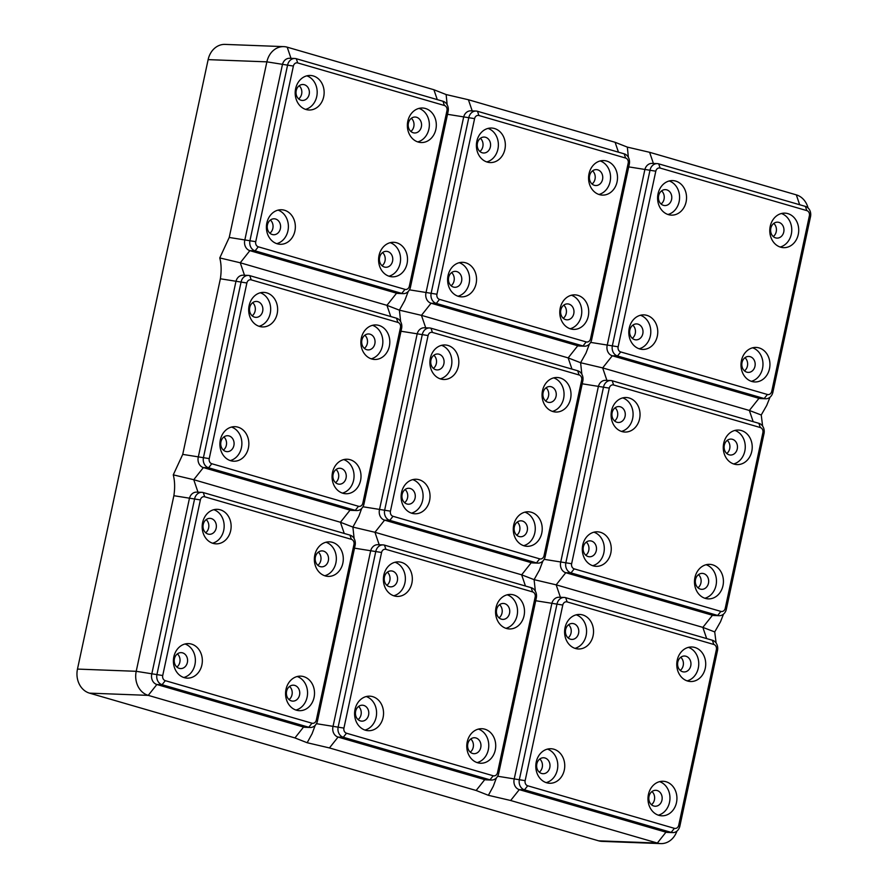<?xml version="1.0" encoding="UTF-8"?>
<svg xmlns="http://www.w3.org/2000/svg" width="888" height="888" viewBox="0 0 888 888"><rect width="100%" height="100%" fill="white"/><g stroke="black" fill="none" stroke-linecap="round" stroke-linejoin="round"><path stroke-width="1.33" d="M278.033 210.134A17.272 14.474 -87.8 0 1 287.934 230.825A17.272 14.474 -87.8 0 1 276.756 243.645M294.894 231.091A17.272 14.474 -87.8 0 1 280.22 244.289A17.272 14.474 -87.8 0 1 266.855 222.955A17.272 14.474 -87.8 0 1 281.529 209.757A17.272 14.474 -87.8 0 1 294.894 231.091M275.569 219.014A7.97 6.682 92.2 0 0 274.214 218.792A7.97 6.682 92.2 0 0 267.299 225.685A7.97 6.682 92.2 0 0 272.25 234.51A7.97 6.682 92.2 0 0 273.615 234.732A7.97 6.682 92.2 0 0 280.519 227.828A7.97 6.682 92.2 0 0 275.569 219.014M323.687 96.803A17.272 14.474 -87.8 0 1 309.013 110.001A17.272 14.474 -87.8 0 1 295.637 88.667A17.272 14.474 -87.8 0 1 310.323 75.469A17.272 14.474 -87.8 0 1 323.687 96.803M306.815 75.846A17.272 14.474 -87.8 0 1 316.727 96.537A17.272 14.474 -87.8 0 1 305.55 109.357M309.168 94.35A7.97 6.682 92.2 0 0 303.008 84.504A7.97 6.682 92.2 0 0 296.226 90.598A7.97 6.682 92.2 0 0 302.397 100.444A7.97 6.682 92.2 0 0 309.168 94.35M407.07 263.625A17.272 14.474 -87.8 0 1 392.396 276.823A17.272 14.474 -87.8 0 1 379.032 255.5A17.272 14.474 -87.8 0 1 393.706 242.302A17.272 14.474 -87.8 0 1 407.07 263.625M390.209 242.679A17.272 14.474 -87.8 0 1 400.111 263.37A17.272 14.474 -87.8 0 1 388.933 276.19M379.62 257.42A7.97 6.682 92.2 0 0 385.781 267.266A7.97 6.682 92.2 0 0 392.563 261.172A7.97 6.682 92.2 0 0 386.391 251.326A7.97 6.682 92.2 0 0 379.62 257.42M435.864 129.348A17.272 14.474 -87.8 0 1 421.178 142.535A17.272 14.474 -87.8 0 1 407.814 121.212A17.272 14.474 -87.8 0 1 422.488 108.014A17.272 14.474 -87.8 0 1 435.864 129.348M418.992 108.392A17.272 14.474 -87.8 0 1 428.893 129.082A17.272 14.474 -87.8 0 1 417.726 141.902M413.22 132.756A7.97 6.682 92.2 0 0 414.574 132.978A7.97 6.682 92.2 0 0 421.489 126.085A7.97 6.682 92.2 0 0 416.539 117.26A7.97 6.682 92.2 0 0 415.173 117.038A7.97 6.682 92.2 0 0 408.269 123.943A7.97 6.682 92.2 0 0 413.22 132.756M411.355 118.293A7.97 6.682 -87.8 0 1 410.855 131.446M382.562 252.581A7.97 6.682 -87.8 0 1 385.015 260.894A7.97 6.682 -87.8 0 1 382.062 265.734M299.178 85.759A7.97 6.682 -87.8 0 1 301.631 94.061A7.97 6.682 -87.8 0 1 298.679 98.901M294.838 58.486L289.61 58.286A8.503 7.126 92.2 0 0 282.384 64.78L244.744 240.393A8.503 7.126 92.2 0 0 249.872 250.649L396.57 293.207A8.503 7.126 92.2 0 0 398.013 293.44L403.23 293.639A8.503 7.126 92.2 0 0 410.456 287.146L448.107 111.533A8.503 7.126 92.2 0 0 442.979 101.265L296.281 58.719A8.503 7.126 92.2 0 0 294.838 58.486A8.503 7.126 92.2 0 0 287.612 64.979L249.961 240.581A8.503 7.126 92.2 0 0 255.1 250.849L401.787 293.406A8.503 7.126 92.2 0 0 403.23 293.639M408.191 291.53L404.762 300.566L399.4 310.156L386.946 305.339L240.26 262.781L219.769 257.931L229.226 237.462L266.877 61.849L293.384 66.067L255.733 241.68A4.251 3.563 92.2 0 0 258.297 246.809L404.995 289.355A4.251 3.563 92.2 0 0 409.335 286.225L446.975 110.623A4.251 3.563 92.2 0 0 444.411 105.494L297.724 62.937A4.251 3.563 92.2 0 0 293.384 66.067M808.08 207.97A19.936 16.694 92.2 0 0 796.314 194.861L649.616 152.303L627.339 147.108L615.106 142.291L468.409 99.745L446.131 94.55L433.899 89.732L287.213 47.175A19.936 16.694 92.2 0 0 283.816 46.631A19.936 16.694 92.2 0 0 266.877 61.849L208.136 59.629A19.936 16.694 92.2 0 1 225.075 44.4L283.816 46.631M446.131 94.55L447.152 104.751M565.689 597.691A8.503 7.126 92.2 0 0 564.235 597.458A8.503 7.126 92.2 0 0 557.009 603.962L519.369 779.564A8.503 7.126 92.2 0 0 524.497 789.832L671.184 832.378A8.503 7.126 92.2 0 0 672.638 832.611A8.503 7.126 92.2 0 0 679.864 826.118L717.504 650.515A8.503 7.126 92.2 0 0 712.376 640.248L565.689 597.691L567.121 601.92A4.251 3.563 92.2 0 0 562.781 605.05L525.141 780.652A4.251 3.563 92.2 0 0 527.705 785.78L674.392 828.338A4.251 3.563 92.2 0 0 678.732 825.207L716.383 649.594A4.251 3.563 92.2 0 0 713.808 644.466L567.121 601.92M208.136 59.629L77.478 669.086A19.936 16.694 92.2 0 0 89.51 693.14L598.612 840.825A19.936 16.694 92.2 0 0 602.009 841.369L660.75 843.6A19.936 16.694 92.2 0 0 676.911 831.135M77.478 669.086L136.219 671.306L173.87 495.704C175.047 487.967 174.847 481.019 173.271 474.858L182.728 454.39L220.368 278.777C221.556 271.04 221.356 264.091 219.769 257.931M173.848 656.809A17.272 14.474 -87.8 0 1 188.522 643.611A17.272 14.474 -87.8 0 1 201.887 664.946A17.272 14.474 -87.8 0 1 187.213 678.132A17.272 14.474 -87.8 0 1 173.848 656.809M185.015 643.989A17.272 14.474 -87.8 0 1 194.927 664.679A17.272 14.474 -87.8 0 1 183.749 677.5M216.161 528.205A7.97 6.682 92.2 0 0 209.99 518.359A7.97 6.682 92.2 0 0 203.219 524.442A7.97 6.682 92.2 0 0 209.39 534.287A7.97 6.682 92.2 0 0 216.161 528.205M206.171 519.602A7.97 6.682 -87.8 0 1 208.625 527.916A7.97 6.682 -87.8 0 1 205.672 532.756M270.396 220.046A7.97 6.682 -87.8 0 1 269.897 233.189M564.235 597.458L559.018 597.258A8.503 7.126 92.2 0 0 551.792 603.762L514.141 779.364A8.503 7.126 92.2 0 0 519.28 789.632L665.967 832.178A8.503 7.126 92.2 0 0 667.421 832.411L672.638 832.611M598.612 840.825L657.353 843.045A19.936 16.694 92.2 0 0 660.75 843.6M677.222 660.184A17.272 14.474 -87.8 0 1 691.896 646.986A17.272 14.474 -87.8 0 1 705.261 668.32A17.272 14.474 -87.8 0 1 690.587 681.518A17.272 14.474 -87.8 0 1 677.222 660.184M648.429 794.471A17.272 14.474 -87.8 0 1 663.103 781.274A17.272 14.474 -87.8 0 1 676.478 802.608A17.272 14.474 -87.8 0 1 661.793 815.806A17.272 14.474 -87.8 0 1 648.429 794.471M593.084 635.775A17.272 14.474 -87.8 0 1 578.41 648.973A17.272 14.474 -87.8 0 1 565.046 627.65A17.272 14.474 -87.8 0 1 579.72 614.452A17.272 14.474 -87.8 0 1 593.084 635.775M564.302 770.063A17.272 14.474 -87.8 0 1 549.616 783.26A17.272 14.474 -87.8 0 1 536.252 761.937A17.272 14.474 -87.8 0 1 550.926 748.739A17.272 14.474 -87.8 0 1 564.302 770.063M248.329 275.413L243.112 275.213A8.503 7.126 92.2 0 0 235.886 281.707L198.235 457.309A8.503 7.126 92.2 0 0 203.374 467.576L350.061 510.134A8.503 7.126 92.2 0 0 351.504 510.367L356.732 510.567A8.503 7.126 92.2 0 0 363.958 504.062L401.598 328.46A8.503 7.126 92.2 0 0 396.47 318.193L249.783 275.646A8.503 7.126 92.2 0 0 248.329 275.413A8.503 7.126 92.2 0 0 241.103 281.907L203.463 457.509A8.503 7.126 92.2 0 0 208.591 467.776L355.278 510.334A8.503 7.126 92.2 0 0 356.732 510.567M251.215 279.864A4.251 3.563 92.2 0 0 246.875 282.995L209.235 458.596A4.251 3.563 92.2 0 0 211.799 463.736L358.486 506.282A4.251 3.563 92.2 0 0 362.826 503.152L400.477 327.55A4.251 3.563 92.2 0 0 397.902 322.411L251.215 279.864L249.783 275.646M361.316 338.128A17.272 14.474 -87.8 0 1 375.99 324.941A17.272 14.474 -87.8 0 1 389.355 346.264A17.272 14.474 -87.8 0 1 374.681 359.462A17.272 14.474 -87.8 0 1 361.316 338.128M332.523 472.416A17.272 14.474 -87.8 0 1 347.197 459.229A17.272 14.474 -87.8 0 1 360.561 480.552A17.272 14.474 -87.8 0 1 345.887 493.75A17.272 14.474 -87.8 0 1 332.523 472.416M277.178 313.73A17.272 14.474 -87.8 0 1 262.504 326.928A17.272 14.474 -87.8 0 1 249.139 305.594A17.272 14.474 -87.8 0 1 263.814 292.396A17.272 14.474 -87.8 0 1 277.178 313.73M248.396 448.018A17.272 14.474 -87.8 0 1 233.711 461.216A17.272 14.474 -87.8 0 1 220.346 439.882A17.272 14.474 -87.8 0 1 235.02 426.684A17.272 14.474 -87.8 0 1 248.396 448.018M372.483 325.308A17.272 14.474 -87.8 0 1 382.395 345.998A17.272 14.474 -87.8 0 1 371.217 358.819M366.711 349.683A7.97 6.682 92.2 0 0 368.065 349.905A7.97 6.682 92.2 0 0 374.98 343.012A7.97 6.682 92.2 0 0 370.03 334.188A7.97 6.682 92.2 0 0 368.675 333.966A7.97 6.682 92.2 0 0 361.76 340.87A7.97 6.682 92.2 0 0 366.711 349.683M364.846 335.22A7.97 6.682 -87.8 0 1 364.346 348.362M343.7 459.596A17.272 14.474 -87.8 0 1 353.602 480.286A17.272 14.474 -87.8 0 1 342.424 493.106M333.111 474.347A7.97 6.682 92.2 0 0 339.283 484.193A7.97 6.682 92.2 0 0 346.054 478.099A7.97 6.682 92.2 0 0 339.882 468.254A7.97 6.682 92.2 0 0 333.111 474.347M336.064 469.508A7.97 6.682 -87.8 0 1 338.517 477.811A7.97 6.682 -87.8 0 1 335.564 482.65M260.317 292.774A17.272 14.474 -87.8 0 1 270.218 313.464A17.272 14.474 -87.8 0 1 259.041 326.285M262.67 311.277A7.97 6.682 92.2 0 0 256.499 301.432A7.97 6.682 92.2 0 0 249.728 307.514A7.97 6.682 92.2 0 0 255.899 317.36A7.97 6.682 92.2 0 0 262.67 311.277M252.68 302.675A7.97 6.682 -87.8 0 1 255.122 310.989A7.97 6.682 -87.8 0 1 252.181 315.828M231.524 427.061A17.272 14.474 -87.8 0 1 241.425 447.752A17.272 14.474 -87.8 0 1 230.258 460.572M229.071 435.941A7.97 6.682 92.2 0 0 227.705 435.719A7.97 6.682 92.2 0 0 220.801 442.613A7.97 6.682 92.2 0 0 225.752 451.426A7.97 6.682 92.2 0 0 227.106 451.648A7.97 6.682 92.2 0 0 234.021 444.755A7.97 6.682 92.2 0 0 229.071 435.941M223.887 436.963A7.97 6.682 -87.8 0 1 223.388 450.116M762.625 426.107L761.238 414.996L749.361 410.467L602.663 367.91L580.608 362.726L568.154 357.897L421.456 315.351L399.4 310.156L400.643 321.678M361.682 508.447L358.863 516.206L352.891 527.084L340.437 522.266L193.751 479.709L173.271 474.858M610.744 380.53L605.527 380.341A8.503 7.126 92.2 0 0 598.301 386.835L560.65 562.437A8.503 7.126 92.2 0 0 565.778 572.705L712.476 615.262A8.503 7.126 92.2 0 0 713.919 615.495L719.147 615.695A8.503 7.126 92.2 0 0 726.362 609.19L764.013 433.588A8.503 7.126 92.2 0 0 758.885 423.321L612.187 380.774A8.503 7.126 92.2 0 0 610.744 380.53A8.503 7.126 92.2 0 0 603.518 387.035L565.867 562.637A8.503 7.126 92.2 0 0 571.006 572.904L717.693 615.451A8.503 7.126 92.2 0 0 719.147 615.695M716.117 643.034L714.729 631.923L702.852 627.383L556.166 584.837L534.099 579.653L535.353 591.164M674.392 828.338L671.184 832.378L665.967 832.178L657.353 843.045L510.656 800.499L488.378 795.304L476.146 790.487L329.448 747.94L307.17 742.734L294.938 737.928L148.252 695.371L156.865 684.504L303.552 727.05A8.503 7.126 92.2 0 0 305.006 727.294L310.223 727.483A8.503 7.126 92.2 0 0 317.449 720.989L355.1 545.387A8.503 7.126 92.2 0 0 349.961 535.12L203.274 492.574A8.503 7.126 92.2 0 0 201.831 492.329A8.503 7.126 92.2 0 0 194.605 498.834L156.954 674.436A8.503 7.126 92.2 0 0 162.082 684.704L308.78 727.25A8.503 7.126 92.2 0 0 310.223 727.483M496.392 777.944L493.295 786.269L488.378 795.304M177.378 653.89A7.97 6.682 -87.8 0 1 176.879 667.043M201.831 492.329L196.603 492.141A8.503 7.126 92.2 0 0 189.377 498.634L151.737 674.236A8.503 7.126 92.2 0 0 156.865 684.504L162.082 684.704L165.29 680.663L311.988 723.209A4.251 3.563 92.2 0 0 316.317 720.079L353.968 544.477A4.251 3.563 92.2 0 0 351.404 539.338L204.706 496.792A4.251 3.563 92.2 0 0 200.377 499.922L162.726 675.524A4.251 3.563 92.2 0 0 165.29 680.663M542.89 561.016L539.46 570.052L534.099 579.653L521.644 574.825L374.958 532.278L352.891 527.084L354.146 538.605M182.562 652.858A7.97 6.682 92.2 0 0 181.208 652.647A7.97 6.682 92.2 0 0 174.292 659.54A7.97 6.682 92.2 0 0 179.243 668.353A7.97 6.682 92.2 0 0 180.597 668.575A7.97 6.682 92.2 0 0 187.512 661.682A7.97 6.682 92.2 0 0 182.562 652.858M162.726 675.524L136.219 671.306A19.936 16.694 92.2 0 0 148.252 695.371L89.51 693.14M315.185 725.374L312.088 733.71L307.17 742.734M314.807 555.056A17.272 14.474 -87.8 0 1 329.481 541.858A17.272 14.474 -87.8 0 1 342.846 563.192A17.272 14.474 -87.8 0 1 328.171 576.39A17.272 14.474 -87.8 0 1 314.807 555.056M286.014 689.343A17.272 14.474 -87.8 0 1 300.699 676.145A17.272 14.474 -87.8 0 1 314.063 697.48A17.272 14.474 -87.8 0 1 299.389 710.678A17.272 14.474 -87.8 0 1 286.014 689.343M230.68 530.658A17.272 14.474 -87.8 0 1 215.995 543.845A17.272 14.474 -87.8 0 1 202.631 522.521A17.272 14.474 -87.8 0 1 217.305 509.324A17.272 14.474 -87.8 0 1 230.68 530.658M325.985 542.235A17.272 14.474 -87.8 0 1 335.886 562.925A17.272 14.474 -87.8 0 1 324.708 575.746M320.202 566.611A7.97 6.682 92.2 0 0 321.567 566.833A7.97 6.682 92.2 0 0 328.471 559.928A7.97 6.682 92.2 0 0 323.532 551.115A7.97 6.682 92.2 0 0 322.166 550.893A7.97 6.682 92.2 0 0 315.262 557.786A7.97 6.682 92.2 0 0 320.202 566.611M318.348 552.147A7.97 6.682 -87.8 0 1 317.849 565.29M297.191 676.523A17.272 14.474 -87.8 0 1 307.104 697.213A17.272 14.474 -87.8 0 1 295.926 710.034M286.602 691.275A7.97 6.682 92.2 0 0 292.774 701.12A7.97 6.682 92.2 0 0 299.545 695.027A7.97 6.682 92.2 0 0 293.384 685.181A7.97 6.682 92.2 0 0 286.602 691.275M289.555 686.435A7.97 6.682 -87.8 0 1 292.008 694.738A7.97 6.682 -87.8 0 1 289.055 699.578M213.808 509.701A17.272 14.474 -87.8 0 1 223.709 530.391A17.272 14.474 -87.8 0 1 212.532 543.212M383.028 544.899L377.811 544.699A8.503 7.126 92.2 0 0 370.585 551.193L332.945 726.806A8.503 7.126 92.2 0 0 338.073 737.062L484.759 779.62A8.503 7.126 92.2 0 0 486.213 779.853L491.43 780.053A8.503 7.126 92.2 0 0 498.656 773.559L536.308 597.946A8.503 7.126 92.2 0 0 531.168 587.678L384.482 545.132A8.503 7.126 92.2 0 0 383.028 544.899A8.503 7.126 92.2 0 0 375.802 551.393L338.161 726.995A8.503 7.126 92.2 0 0 343.29 737.262L489.987 779.819A8.503 7.126 92.2 0 0 491.43 780.053M385.914 549.35A4.251 3.563 92.2 0 0 381.574 552.48L343.934 728.093A4.251 3.563 92.2 0 0 346.498 733.222L493.184 775.768A4.251 3.563 92.2 0 0 497.524 772.638L535.175 597.036A4.251 3.563 92.2 0 0 532.611 591.908L385.914 549.35L384.482 545.132M496.015 607.625A17.272 14.474 -87.8 0 1 510.689 594.427A17.272 14.474 -87.8 0 1 524.053 615.761A17.272 14.474 -87.8 0 1 509.379 628.948A17.272 14.474 -87.8 0 1 496.015 607.625M467.221 741.913A17.272 14.474 -87.8 0 1 481.895 728.715A17.272 14.474 -87.8 0 1 495.271 750.038A17.272 14.474 -87.8 0 1 480.586 763.236A17.272 14.474 -87.8 0 1 467.221 741.913M411.877 583.216A17.272 14.474 -87.8 0 1 397.202 596.414A17.272 14.474 -87.8 0 1 383.838 575.08A17.272 14.474 -87.8 0 1 398.512 561.882A17.272 14.474 -87.8 0 1 411.877 583.216M383.094 717.504A17.272 14.474 -87.8 0 1 368.42 730.702A17.272 14.474 -87.8 0 1 355.045 709.368A17.272 14.474 -87.8 0 1 369.73 696.17A17.272 14.474 -87.8 0 1 383.094 717.504M507.192 594.805A17.272 14.474 -87.8 0 1 517.094 615.495A17.272 14.474 -87.8 0 1 505.916 628.316M501.409 619.169A7.97 6.682 92.2 0 0 502.775 619.391A7.97 6.682 92.2 0 0 509.679 612.498A7.97 6.682 92.2 0 0 504.728 603.674A7.97 6.682 92.2 0 0 503.374 603.452A7.97 6.682 92.2 0 0 496.47 610.356A7.97 6.682 92.2 0 0 501.409 619.169M499.556 604.706A7.97 6.682 -87.8 0 1 499.056 617.859M478.399 729.092A17.272 14.474 -87.8 0 1 488.311 749.783A17.272 14.474 -87.8 0 1 477.134 762.603M467.81 743.833A7.97 6.682 92.2 0 0 473.981 753.679A7.97 6.682 92.2 0 0 480.752 747.585A7.97 6.682 92.2 0 0 474.592 737.739A7.97 6.682 92.2 0 0 467.81 743.833M470.762 738.994A7.97 6.682 -87.8 0 1 473.215 747.308A7.97 6.682 -87.8 0 1 470.263 752.147M395.016 562.259A17.272 14.474 -87.8 0 1 404.917 582.95A17.272 14.474 -87.8 0 1 393.739 595.77M397.369 580.763A7.97 6.682 92.2 0 0 391.197 570.917A7.97 6.682 92.2 0 0 384.426 577.011A7.97 6.682 92.2 0 0 390.598 586.857A7.97 6.682 92.2 0 0 397.369 580.763M387.379 572.172A7.97 6.682 -87.8 0 1 389.832 580.475A7.97 6.682 -87.8 0 1 386.879 585.314M366.222 696.547A17.272 14.474 -87.8 0 1 376.135 717.238A17.272 14.474 -87.8 0 1 364.957 730.058M363.769 705.427A7.97 6.682 92.2 0 0 362.415 705.205A7.97 6.682 92.2 0 0 355.5 712.098A7.97 6.682 92.2 0 0 360.45 720.923A7.97 6.682 92.2 0 0 361.805 721.145A7.97 6.682 92.2 0 0 368.72 714.241A7.97 6.682 92.2 0 0 363.769 705.427M358.586 706.46A7.97 6.682 -87.8 0 1 358.086 719.602M429.537 327.972L424.32 327.772A8.503 7.126 92.2 0 0 417.094 334.265L379.442 509.879A8.503 7.126 92.2 0 0 384.571 520.146L531.268 562.692A8.503 7.126 92.2 0 0 532.711 562.925L537.939 563.125A8.503 7.126 92.2 0 0 545.165 556.632L582.806 381.03A8.503 7.126 92.2 0 0 577.677 370.762L430.991 328.205A8.503 7.126 92.2 0 0 429.537 327.972A8.503 7.126 92.2 0 0 422.311 334.465L384.671 510.078A8.503 7.126 92.2 0 0 389.799 520.346L536.485 562.892A8.503 7.126 92.2 0 0 537.939 563.125M576.223 614.829A17.272 14.474 -87.8 0 1 586.124 635.519A17.272 14.474 -87.8 0 1 574.947 648.34M651.97 791.552A7.97 6.682 -87.8 0 1 654.423 799.866A7.97 6.682 -87.8 0 1 651.47 804.706M680.752 657.275A7.97 6.682 -87.8 0 1 680.252 670.418M659.606 781.651A17.272 14.474 -87.8 0 1 669.508 802.341A17.272 14.474 -87.8 0 1 658.33 815.162M688.4 647.363A17.272 14.474 -87.8 0 1 698.301 668.054A17.272 14.474 -87.8 0 1 687.123 680.874M682.617 671.739A7.97 6.682 92.2 0 0 683.971 671.95A7.97 6.682 92.2 0 0 690.886 665.057A7.97 6.682 92.2 0 0 685.936 656.243A7.97 6.682 92.2 0 0 684.581 656.021A7.97 6.682 92.2 0 0 677.666 662.914A7.97 6.682 92.2 0 0 682.617 671.739M649.017 796.392A7.97 6.682 92.2 0 0 655.189 806.237A7.97 6.682 92.2 0 0 661.96 800.155A7.97 6.682 92.2 0 0 655.788 790.309A7.97 6.682 92.2 0 0 649.017 796.392M613.63 384.992A4.251 3.563 92.2 0 0 609.29 388.123L571.639 563.725A4.251 3.563 92.2 0 0 574.214 568.864L720.901 611.41A4.251 3.563 92.2 0 0 725.241 608.28L762.881 432.678A4.251 3.563 92.2 0 0 760.317 427.539L613.63 384.992L612.187 380.774M723.72 443.256A17.272 14.474 -87.8 0 1 738.405 430.058A17.272 14.474 -87.8 0 1 751.77 451.393A17.272 14.474 -87.8 0 1 737.084 464.591A17.272 14.474 -87.8 0 1 723.72 443.256M694.938 577.544A17.272 14.474 -87.8 0 1 709.612 564.346A17.272 14.474 -87.8 0 1 722.976 585.68A17.272 14.474 -87.8 0 1 708.302 598.878A17.272 14.474 -87.8 0 1 694.938 577.544M639.593 418.859A17.272 14.474 -87.8 0 1 624.919 432.045A17.272 14.474 -87.8 0 1 611.543 410.722A17.272 14.474 -87.8 0 1 626.229 397.524A17.272 14.474 -87.8 0 1 639.593 418.859M610.8 553.146A17.272 14.474 -87.8 0 1 596.125 566.333A17.272 14.474 -87.8 0 1 582.761 545.01A17.272 14.474 -87.8 0 1 597.435 531.812A17.272 14.474 -87.8 0 1 610.8 553.146M589.399 344.089L585.969 353.135L580.608 362.726L581.851 374.237M539.793 759.018A7.97 6.682 -87.8 0 1 539.294 772.172M547.43 749.117A17.272 14.474 -87.8 0 1 557.342 769.807A17.272 14.474 -87.8 0 1 546.164 782.628M544.977 757.986A7.97 6.682 92.2 0 0 543.623 757.764A7.97 6.682 92.2 0 0 536.707 764.668A7.97 6.682 92.2 0 0 541.658 773.481A7.97 6.682 92.2 0 0 543.012 773.703A7.97 6.682 92.2 0 0 549.927 766.81A7.97 6.682 92.2 0 0 544.977 757.986M734.898 430.436A17.272 14.474 -87.8 0 1 744.81 451.126A17.272 14.474 -87.8 0 1 733.632 463.947M727.261 440.348A7.97 6.682 -87.8 0 1 726.761 453.491M578.576 633.322A7.97 6.682 92.2 0 0 572.405 623.476A7.97 6.682 92.2 0 0 565.634 629.57A7.97 6.682 92.2 0 0 571.805 639.415A7.97 6.682 92.2 0 0 578.576 633.322M568.586 624.73A7.97 6.682 -87.8 0 1 571.028 633.044A7.97 6.682 -87.8 0 1 568.087 637.884M729.126 454.811A7.97 6.682 92.2 0 0 730.48 455.033A7.97 6.682 92.2 0 0 737.395 448.129A7.97 6.682 92.2 0 0 732.445 439.316A7.97 6.682 92.2 0 0 731.09 439.094A7.97 6.682 92.2 0 0 724.175 445.987A7.97 6.682 92.2 0 0 729.126 454.811M591.663 339.704L629.315 164.102A8.503 7.126 92.2 0 0 624.186 153.835L477.489 111.278A8.503 7.126 92.2 0 0 476.046 111.044A8.503 7.126 92.2 0 0 468.82 117.549L431.168 293.151A8.503 7.126 92.2 0 0 436.297 303.419L582.994 345.965A8.503 7.126 92.2 0 0 584.437 346.198A8.503 7.126 92.2 0 0 591.663 339.704L590.531 338.794L628.182 163.181A4.251 3.563 92.2 0 0 625.618 158.053L478.921 115.507A4.251 3.563 92.2 0 0 474.592 118.637L436.94 294.239A4.251 3.563 92.2 0 0 439.505 299.367L586.202 341.924A4.251 3.563 92.2 0 0 590.531 338.794M476.046 111.044L470.818 110.845A8.503 7.126 92.2 0 0 463.591 117.349L425.951 292.951A8.503 7.126 92.2 0 0 431.08 303.219L577.766 345.765A8.503 7.126 92.2 0 0 579.22 345.998L584.437 346.198M476.101 283.649A17.272 14.474 -87.8 0 1 461.427 296.847A17.272 14.474 -87.8 0 1 448.063 275.524A17.272 14.474 -87.8 0 1 462.737 262.326A17.272 14.474 -87.8 0 1 476.101 283.649M504.895 149.362A17.272 14.474 -87.8 0 1 490.209 162.56A17.272 14.474 -87.8 0 1 476.845 141.236A17.272 14.474 -87.8 0 1 491.519 128.038A17.272 14.474 -87.8 0 1 504.895 149.362M560.228 308.058A17.272 14.474 -87.8 0 1 574.913 294.86A17.272 14.474 -87.8 0 1 588.278 316.195A17.272 14.474 -87.8 0 1 573.604 329.393A17.272 14.474 -87.8 0 1 560.228 308.058M589.022 173.771A17.272 14.474 -87.8 0 1 603.696 160.573A17.272 14.474 -87.8 0 1 617.06 181.907A17.272 14.474 -87.8 0 1 602.386 195.105A17.272 14.474 -87.8 0 1 589.022 173.771M459.24 262.704A17.272 14.474 -87.8 0 1 469.142 283.394A17.272 14.474 -87.8 0 1 457.964 296.215M456.776 271.573A7.97 6.682 92.2 0 0 455.422 271.351A7.97 6.682 92.2 0 0 448.507 278.255A7.97 6.682 92.2 0 0 453.457 287.068A7.97 6.682 92.2 0 0 454.811 287.29A7.97 6.682 92.2 0 0 461.727 280.397A7.97 6.682 92.2 0 0 456.776 271.573M451.592 272.605A7.97 6.682 -87.8 0 1 451.093 285.758M488.023 128.416A17.272 14.474 -87.8 0 1 497.924 149.106A17.272 14.474 -87.8 0 1 486.757 161.927M490.376 146.909A7.97 6.682 92.2 0 0 484.204 137.063A7.97 6.682 92.2 0 0 477.433 143.157A7.97 6.682 92.2 0 0 483.605 153.002A7.97 6.682 92.2 0 0 490.376 146.909M480.386 138.317A7.97 6.682 -87.8 0 1 482.839 146.631A7.97 6.682 -87.8 0 1 479.886 151.471M571.406 295.238A17.272 14.474 -87.8 0 1 581.318 315.928A17.272 14.474 -87.8 0 1 570.14 328.749M560.816 309.979A7.97 6.682 92.2 0 0 566.988 319.824A7.97 6.682 92.2 0 0 573.77 313.742A7.97 6.682 92.2 0 0 567.599 303.896A7.97 6.682 92.2 0 0 560.816 309.979M563.769 305.139A7.97 6.682 -87.8 0 1 566.222 313.453A7.97 6.682 -87.8 0 1 563.269 318.293M600.199 160.95A17.272 14.474 -87.8 0 1 610.1 181.64A17.272 14.474 -87.8 0 1 598.923 194.461M594.416 185.326A7.97 6.682 92.2 0 0 595.781 185.537A7.97 6.682 92.2 0 0 602.686 178.643A7.97 6.682 92.2 0 0 597.746 169.83A7.97 6.682 92.2 0 0 596.381 169.608A7.97 6.682 92.2 0 0 589.477 176.501A7.97 6.682 92.2 0 0 594.416 185.326M592.562 170.862A7.97 6.682 -87.8 0 1 592.063 184.005M627.339 147.108L628.36 157.32M432.423 332.423A4.251 3.563 92.2 0 0 428.083 335.553L390.443 511.166A4.251 3.563 92.2 0 0 393.007 516.294L539.693 558.852A4.251 3.563 92.2 0 0 544.033 555.721L581.673 380.108A4.251 3.563 92.2 0 0 579.109 374.98L432.423 332.423L430.991 328.205M542.513 390.698A17.272 14.474 -87.8 0 1 557.198 377.5A17.272 14.474 -87.8 0 1 570.562 398.834A17.272 14.474 -87.8 0 1 555.888 412.032A17.272 14.474 -87.8 0 1 542.513 390.698M513.73 524.986A17.272 14.474 -87.8 0 1 528.404 511.788A17.272 14.474 -87.8 0 1 541.769 533.122A17.272 14.474 -87.8 0 1 527.095 546.309A17.272 14.474 -87.8 0 1 513.73 524.986M458.386 366.289A17.272 14.474 -87.8 0 1 443.711 379.487A17.272 14.474 -87.8 0 1 430.347 358.153A17.272 14.474 -87.8 0 1 445.021 344.966A17.272 14.474 -87.8 0 1 458.386 366.289M429.592 500.577A17.272 14.474 -87.8 0 1 414.918 513.775A17.272 14.474 -87.8 0 1 401.554 492.44A17.272 14.474 -87.8 0 1 416.228 479.254A17.272 14.474 -87.8 0 1 429.592 500.577M553.69 377.877A17.272 14.474 -87.8 0 1 563.603 398.568A17.272 14.474 -87.8 0 1 552.425 411.388M547.918 402.242A7.97 6.682 92.2 0 0 549.272 402.464A7.97 6.682 92.2 0 0 556.188 395.571A7.97 6.682 92.2 0 0 551.237 386.757A7.97 6.682 92.2 0 0 549.883 386.535A7.97 6.682 92.2 0 0 542.968 393.428A7.97 6.682 92.2 0 0 547.918 402.242M546.053 387.779A7.97 6.682 -87.8 0 1 545.554 400.932M524.908 512.165A17.272 14.474 -87.8 0 1 534.809 532.856A17.272 14.474 -87.8 0 1 523.631 545.676M514.319 526.906A7.97 6.682 92.2 0 0 520.49 536.752A7.97 6.682 92.2 0 0 527.261 530.669A7.97 6.682 92.2 0 0 521.09 520.823A7.97 6.682 92.2 0 0 514.319 526.906M517.271 522.066A7.97 6.682 -87.8 0 1 519.713 530.38A7.97 6.682 -87.8 0 1 516.772 535.22M441.514 345.332A17.272 14.474 -87.8 0 1 451.426 366.023A17.272 14.474 -87.8 0 1 440.248 378.843M443.878 363.836A7.97 6.682 92.2 0 0 437.706 353.99A7.97 6.682 92.2 0 0 430.935 360.084A7.97 6.682 92.2 0 0 437.096 369.93A7.97 6.682 92.2 0 0 443.878 363.836M433.877 355.244A7.97 6.682 -87.8 0 1 436.33 363.547A7.97 6.682 -87.8 0 1 433.377 368.387M412.731 479.62A17.272 14.474 -87.8 0 1 422.633 500.31A17.272 14.474 -87.8 0 1 411.455 513.131M410.278 488.5A7.97 6.682 92.2 0 0 408.913 488.278A7.97 6.682 92.2 0 0 402.009 495.171A7.97 6.682 92.2 0 0 406.948 503.996A7.97 6.682 92.2 0 0 408.314 504.218A7.97 6.682 92.2 0 0 415.218 497.313A7.97 6.682 92.2 0 0 410.278 488.5M405.095 489.532A7.97 6.682 -87.8 0 1 404.595 502.675M657.242 163.614L652.025 163.414A8.503 7.126 92.2 0 0 644.799 169.908L607.159 345.51A8.503 7.126 92.2 0 0 612.287 355.777L758.974 398.335A8.503 7.126 92.2 0 0 760.428 398.568L765.645 398.768A8.503 7.126 92.2 0 0 772.871 392.274L810.522 216.661A8.503 7.126 92.2 0 0 805.383 206.393L658.696 163.847A8.503 7.126 92.2 0 0 657.242 163.614A8.503 7.126 92.2 0 0 650.027 170.108L612.376 345.709A8.503 7.126 92.2 0 0 617.504 355.977L764.202 398.534A8.503 7.126 92.2 0 0 765.645 398.768M767.399 394.483A4.251 3.563 92.2 0 0 771.739 391.353L809.39 215.751A4.251 3.563 92.2 0 0 806.826 210.611L660.128 168.065A4.251 3.563 92.2 0 0 655.799 171.195L618.148 346.797A4.251 3.563 92.2 0 0 620.712 351.937L767.399 394.483L764.202 398.534L758.974 398.335L749.361 410.467L753.168 421.667M657.309 336.219A17.272 14.474 -87.8 0 1 642.635 349.417A17.272 14.474 -87.8 0 1 629.259 328.083A17.272 14.474 -87.8 0 1 643.944 314.885A17.272 14.474 -87.8 0 1 657.309 336.219M686.091 201.931A17.272 14.474 -87.8 0 1 671.417 215.129A17.272 14.474 -87.8 0 1 658.052 193.795A17.272 14.474 -87.8 0 1 672.727 180.597A17.272 14.474 -87.8 0 1 686.091 201.931M741.436 360.617A17.272 14.474 -87.8 0 1 756.121 347.43A17.272 14.474 -87.8 0 1 769.485 368.753A17.272 14.474 -87.8 0 1 754.811 381.951A17.272 14.474 -87.8 0 1 741.436 360.617M770.229 226.329A17.272 14.474 -87.8 0 1 784.903 213.142A17.272 14.474 -87.8 0 1 798.268 234.465A17.272 14.474 -87.8 0 1 783.593 247.663A17.272 14.474 -87.8 0 1 770.229 226.329M640.437 315.262A17.272 14.474 -87.8 0 1 650.349 335.953A17.272 14.474 -87.8 0 1 639.171 348.773M637.984 324.142A7.97 6.682 92.2 0 0 636.629 323.92A7.97 6.682 92.2 0 0 629.714 330.813A7.97 6.682 92.2 0 0 634.665 339.638A7.97 6.682 92.2 0 0 636.019 339.849A7.97 6.682 92.2 0 0 642.934 332.956A7.97 6.682 92.2 0 0 637.984 324.142M632.8 325.163A7.97 6.682 -87.8 0 1 632.3 338.317M669.23 180.974A17.272 14.474 -87.8 0 1 679.131 201.665A17.272 14.474 -87.8 0 1 667.954 214.485M671.583 199.478A7.97 6.682 92.2 0 0 665.412 189.632A7.97 6.682 92.2 0 0 658.641 195.726A7.97 6.682 92.2 0 0 664.812 205.561A7.97 6.682 92.2 0 0 671.583 199.478M661.593 190.887A7.97 6.682 -87.8 0 1 664.046 199.19A7.97 6.682 -87.8 0 1 661.094 204.029M752.613 347.796A17.272 14.474 -87.8 0 1 762.526 368.487A17.272 14.474 -87.8 0 1 751.348 381.307M742.024 362.548A7.97 6.682 92.2 0 0 748.196 372.394A7.97 6.682 92.2 0 0 754.966 366.3A7.97 6.682 92.2 0 0 748.806 356.454A7.97 6.682 92.2 0 0 742.024 362.548M744.976 357.709A7.97 6.682 -87.8 0 1 747.43 366.011A7.97 6.682 -87.8 0 1 744.477 370.851M781.407 213.52A17.272 14.474 -87.8 0 1 791.308 234.21A17.272 14.474 -87.8 0 1 780.13 247.031M775.624 237.884A7.97 6.682 92.2 0 0 776.989 238.106A7.97 6.682 92.2 0 0 783.893 231.213A7.97 6.682 92.2 0 0 778.954 222.389A7.97 6.682 92.2 0 0 777.588 222.167A7.97 6.682 92.2 0 0 770.684 229.071A7.97 6.682 92.2 0 0 775.624 237.884M773.77 223.421A7.97 6.682 -87.8 0 1 773.27 236.563M770.007 397.202L766.71 405.439L761.238 414.996M723.509 614.13L720.523 621.733L714.729 631.923M706.115 564.724A17.272 14.474 -87.8 0 1 716.017 585.414A17.272 14.474 -87.8 0 1 704.839 598.235M695.526 579.476A7.97 6.682 92.2 0 0 701.687 589.321A7.97 6.682 92.2 0 0 708.469 583.227A7.97 6.682 92.2 0 0 702.297 573.382A7.97 6.682 92.2 0 0 695.526 579.476M591.486 541.058A7.97 6.682 92.2 0 0 590.12 540.848A7.97 6.682 92.2 0 0 583.216 547.741A7.97 6.682 92.2 0 0 588.156 556.554A7.97 6.682 92.2 0 0 589.521 556.776A7.97 6.682 92.2 0 0 596.425 549.883A7.97 6.682 92.2 0 0 591.486 541.058M586.302 542.091A7.97 6.682 -87.8 0 1 585.803 555.244M593.939 532.19A17.272 14.474 -87.8 0 1 603.84 552.88A17.272 14.474 -87.8 0 1 592.662 565.7M698.468 574.636A7.97 6.682 -87.8 0 1 700.921 582.939A7.97 6.682 -87.8 0 1 697.979 587.778M622.721 397.902A17.272 14.474 -87.8 0 1 632.633 418.592A17.272 14.474 -87.8 0 1 621.456 431.413M615.084 407.803A7.97 6.682 -87.8 0 1 617.537 416.117A7.97 6.682 -87.8 0 1 614.585 420.956M625.074 416.405A7.97 6.682 92.2 0 0 618.914 406.56A7.97 6.682 92.2 0 0 612.132 412.643A7.97 6.682 92.2 0 0 618.303 422.488A7.97 6.682 92.2 0 0 625.074 416.405M390.753 316.539L386.946 305.339L396.57 293.207L401.787 293.406L404.995 289.355M410.456 287.146L409.335 286.225M244.5 275.269L240.26 262.781L249.872 250.649L255.1 250.849L258.297 246.809M229.226 237.462L255.733 241.68M287.213 47.175L290.998 58.342M296.281 58.719L297.724 62.937M433.899 89.732L437.262 99.611M442.979 101.265L444.411 105.494M448.107 111.533L446.975 110.623M535.708 600.721L562.781 605.05M497.646 776.245L525.141 780.652M510.656 800.499L519.28 789.632L524.497 789.832L527.705 785.78M712.376 640.248L713.808 644.466M220.368 278.777L246.875 282.995M182.728 454.39L209.235 458.596M401.598 328.46L400.477 327.55M396.47 318.193L397.902 322.411M197.991 492.185L193.751 479.709L203.374 467.576L208.591 467.776L211.799 463.736M344.244 533.466L340.437 522.266L350.061 510.134L355.278 510.334L358.486 506.282M363.958 504.062L362.826 503.152M560.406 597.313L556.166 584.837L565.778 572.705L571.006 572.904L574.214 568.864M706.659 638.583L702.852 627.383L712.476 615.262L717.693 615.451L720.901 611.41M173.87 495.704L200.377 499.922M294.938 737.928L303.552 727.05L308.78 727.25L311.988 723.209M349.961 535.12L351.404 539.338M203.274 492.574L204.706 496.792M317.449 720.989L316.317 720.079M355.1 545.387L353.968 544.477M329.448 747.94L338.073 737.062L343.29 737.262L346.498 733.222M316.439 723.687L343.934 728.093M354.501 548.162L381.574 552.48M476.146 790.487L484.759 779.62L489.987 779.819L493.184 775.768M498.656 773.559L497.524 772.638M536.308 597.946L535.175 597.036M531.168 587.678L532.611 591.908M393.007 516.294L389.799 520.346L384.571 520.146L374.958 532.278L379.198 544.755M539.693 558.852L536.485 562.892L531.268 562.692L521.644 574.825L525.452 586.025M764.013 433.588L762.881 432.678M758.885 423.321L760.317 427.539M582.217 383.794L609.29 388.123M544.144 559.329L571.639 563.725M726.362 609.19L725.241 608.28M620.712 351.937L617.504 355.977L612.287 355.777L602.663 367.91L606.904 380.386M571.961 369.097L568.154 357.897L577.766 345.765L582.994 345.965L586.202 341.924M629.315 164.102L628.182 163.181M624.186 153.835L625.618 158.053M477.489 111.278L478.921 115.507M447.508 114.308L474.592 118.637M409.446 289.832L436.94 294.239M425.707 327.827L421.456 315.351L431.08 303.219L436.297 303.419L439.505 299.367M615.106 142.291L618.459 152.17M401.01 331.235L428.083 335.553M362.937 506.759L390.443 511.166M545.165 556.632L544.033 555.721M582.806 381.03L581.673 380.108M577.677 370.762L579.109 374.98M468.409 99.745L472.205 110.9M772.871 392.274L771.739 391.353M810.522 216.661L809.39 215.751M628.715 166.877L655.799 171.195M658.696 163.847L660.128 168.065M590.653 342.402L618.148 346.797M805.383 206.393L806.826 210.611M649.616 152.303L653.413 163.47M796.314 194.861L799.666 204.739M679.864 826.118L678.732 825.207M717.504 650.515L716.383 649.594"/></g></svg>
